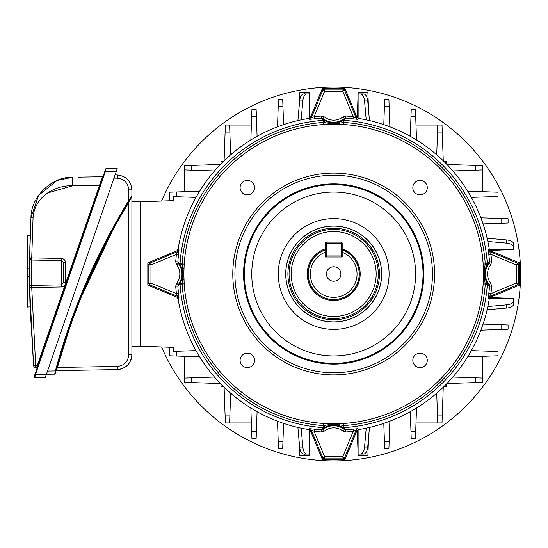<?xml version="1.0" encoding="UTF-8"?>
<svg xmlns="http://www.w3.org/2000/svg" width="548" height="548" viewBox="0 0 548 548"><rect width="100%" height="100%" fill="white"/><g stroke="black" fill="none" stroke-linecap="round" stroke-linejoin="round"><path stroke-width="0.82" d="M305.01 454.066L309.257 454.066L309.202 455.71L299.482 455.71L298.872 438.373M298.872 109.627L299.482 92.29L309.202 92.29L309.257 93.934L305.01 93.934M452.867 377.038L482.637 378.079L482.637 382.326L446.887 383.573M214.494 170.962L184.731 169.921L184.731 165.674L220.474 164.427M224.105 160.79L225.358 125.047L229.605 125.047L230.646 154.81M436.722 154.81L437.763 125.047L442.01 125.047L443.257 160.79M446.887 164.427L482.637 165.674L482.637 169.921L452.867 170.962M482.637 191.684L482.637 165.674M220.474 383.573L184.731 382.326L184.731 378.079L214.494 377.038M184.731 356.316L184.731 378.079M230.646 393.19L229.605 422.953L225.358 422.953L224.105 387.21M225.358 422.953L251.368 422.953M443.257 387.21L442.01 422.953L437.763 422.953L436.722 393.19M415.994 422.953L437.763 422.953M369.455 427.44L367.729 447.045A8.494 4.247 90 0 1 363.543 454.066L358.111 454.066L357.275 430.207M362.358 454.066L358.111 454.066L358.166 455.71L367.886 455.71L368.489 438.373M368.489 109.627L367.886 92.29L358.166 92.29L358.111 93.934L363.543 93.934A8.494 4.247 90 0 1 367.729 100.955L369.455 120.56M357.275 117.793L358.111 93.934L362.358 93.934M297.906 120.56L299.64 100.955A8.494 4.247 -90 0 1 303.825 93.934L309.257 93.934L310.093 117.793M301.16 428.159L302.825 447.045A8.494 4.247 90 0 0 307.01 454.066L309.257 454.066L310.093 430.207M307.01 454.066L303.825 454.066A8.494 4.247 -90 0 1 299.64 447.045L297.906 427.44M487.843 306.524L506.729 304.859A8.494 4.247 0 0 0 513.75 300.674L513.75 298.427L489.891 297.591M513.75 300.674L513.75 303.859A8.494 4.247 180 0 1 506.729 308.045L487.117 309.771M487.843 241.476L506.729 243.141A8.494 4.247 180 0 1 513.75 247.326L513.75 244.141L513.75 249.573L489.891 250.409M482.637 382.326L482.637 356.316M442.01 125.047L415.994 125.047M184.731 165.674L184.731 191.684M251.368 125.047L229.605 125.047M471.362 350.597L498.029 351.528L498.029 355.775L467.704 356.837M467.704 191.163L498.029 192.225L498.029 196.472L471.362 197.403M410.281 136.322L411.212 109.655L415.459 109.655L416.521 139.98M250.847 139.98L251.909 109.655L256.156 109.655L257.087 136.322M169.339 200.774L169.339 192.225L199.664 191.163M199.664 356.837L169.339 355.775L169.339 347.226M257.087 411.678L256.156 438.345L251.909 438.345L250.847 408.02M416.521 408.02L415.459 438.345L411.212 438.345L410.281 411.678M358.111 429.68L358.111 454.066M489.364 249.573L513.75 249.573M309.257 118.32L309.257 93.934M223.529 161.352L221.036 161.352L221.036 163.845M221.036 384.155L221.036 386.648L223.529 386.648M443.839 386.648L446.325 386.648L446.325 384.155M446.325 163.845L446.325 161.352L443.839 161.352M480.877 217.823L508.099 218.775L508.099 223.022L483.055 223.899M196.006 197.403L173.449 196.616L173.449 200.63L140.391 201.78L140.391 346.22L140.391 201.78L131.897 201.637M131.897 346.363L140.391 346.22L173.449 347.37L173.449 351.384L196.006 350.597M483.055 324.101L508.099 324.978L508.099 329.225L480.877 330.177M389.861 421.2L388.909 448.415L384.662 448.415L383.785 423.371M283.583 423.371L282.706 448.415L278.459 448.415L277.507 421.2M277.507 126.8L278.459 99.585L282.706 99.585L283.583 124.629M383.785 124.629L384.662 99.585L388.909 99.585L389.861 126.8M358.111 93.934L358.111 118.32M513.75 298.427L489.364 298.427M309.257 454.066L309.257 429.68M307.01 93.934A8.494 4.247 90 0 0 302.825 100.955L301.16 119.841M366.208 119.841L364.543 100.955A8.494 4.247 -90 0 0 360.358 93.934M487.117 238.229L506.729 239.956A8.494 4.247 0 0 1 513.75 244.141M360.358 454.066A8.494 4.247 -90 0 0 364.543 447.045L366.208 428.159M343.534 423.494L343.699 425.57L339.308 424.803L328.053 424.803L323.669 425.57L324.704 427.365L323.08 429.413L321.601 429.865L323.505 427.646A153.981 153.981 0 0 1 180.039 284.179L177.819 286.083A156.331 156.331 0 0 0 178.552 293.358L179.004 298.078L178.093 298.783A157.55 157.55 0 0 0 308.901 429.591L309.606 428.68A2.124 2.124 38.2 0 1 311.243 429.968L314.066 431.235L324.622 456.724L321.991 458.546A2.124 2.124 0 0 0 323.95 459.854L324.622 456.724L342.747 456.724L343.418 459.854A2.124 2.124 0 0 0 345.377 458.546L342.747 456.724L353.302 431.235L356.125 429.968L344.445 458.155L343.418 458.847L323.95 458.847L322.923 458.155L311.243 429.968L310.524 430.872L322.532 459.854L344.836 459.854L356.837 430.872L356.125 429.968A2.124 2.124 141.8 0 1 357.755 428.68L358.467 429.591A157.55 157.55 0 0 0 489.275 298.783L488.364 298.078A2.124 2.124 -51.8 0 1 489.652 296.441L490.919 293.618L516.408 283.063L518.23 285.693A2.124 2.124 0 0 0 519.538 283.734L516.408 283.063L516.408 264.937L519.538 264.266A2.124 2.124 0 0 0 518.23 262.307L516.408 264.937L490.919 254.382L489.652 251.559L517.839 263.239L518.531 264.266L518.531 283.734L517.839 284.761L489.652 296.441L490.556 297.153L519.538 285.152L519.538 262.848L490.556 250.847L489.652 251.559A2.124 2.124 51.8 0 1 488.364 249.922L489.275 249.217A157.55 157.55 0 0 0 358.467 118.409L357.755 119.32A2.124 2.124 -141.8 0 1 356.125 118.032L353.302 116.765L342.747 91.276L345.377 89.454A2.124 2.124 0 0 0 343.418 88.146L342.747 91.276L324.622 91.276L323.95 88.146A2.124 2.124 0 0 0 321.991 89.454L324.622 91.276L314.066 116.765L311.243 118.032L322.923 89.845L323.95 89.153L343.418 89.153L344.445 89.845L356.125 118.032L356.837 117.128L344.836 88.146L322.532 88.146L310.524 117.128L311.243 118.032A2.124 2.124 -38.2 0 1 309.606 119.32L314.326 118.868L314.066 116.765A158.454 158.454 0 0 1 321.436 116.018L321.601 118.135L323.08 118.587L324.704 120.635L323.669 122.43L328.053 123.197L339.308 123.197L343.699 122.43L343.534 124.506L323.779 124.506A149.823 149.823 0 0 0 184.19 264.095L183.84 274L184.19 283.905A149.823 149.823 0 0 0 323.779 423.494L343.589 423.494A149.823 149.823 0 0 0 483.178 283.905L483.178 264.095A149.823 149.823 0 0 0 343.589 124.506L343.534 124.506M179.004 249.922L178.552 254.642L176.449 254.382L150.96 264.937L149.138 262.307L147.83 262.848L147.83 285.152L176.812 297.153L177.716 296.441L149.522 284.761L149.138 285.693A2.124 2.124 0 0 1 147.83 283.734L148.837 283.734L148.837 264.266L147.83 264.266A2.124 2.124 0 0 1 149.138 262.307L176.812 250.847L178.093 249.217L179.004 249.922A2.124 2.124 -51.8 0 1 177.716 251.559L176.812 250.847M326.464 274A7.22 7.22 0 0 0 333.684 281.22A7.22 7.22 0 0 0 340.904 274A7.22 7.22 0 0 0 333.684 266.78A7.22 7.22 0 0 0 326.464 274M325.19 248.902A26.496 26.496 0 0 0 333.684 300.496A26.496 26.496 0 0 0 342.178 248.902M342.178 249.97A25.489 25.489 0 0 1 333.684 299.489A25.489 25.489 0 0 1 325.19 249.97L325.19 257.005L342.178 257.005L342.178 249.97M325.19 243.202L326.252 243.202L326.252 242.141A1.062 1.062 0 0 0 325.19 243.202L325.19 252.238A23.365 23.365 0 0 0 315.052 288.097A23.365 23.365 0 0 0 352.316 288.097A23.365 23.365 0 0 0 342.178 252.238L342.178 243.202A1.062 1.062 0 0 0 341.116 242.141L341.116 243.202L326.252 243.202L326.252 255.943L341.116 255.943L341.116 243.202L342.178 243.202M161.592 346.959A186.916 186.916 0 0 0 520.6 274A186.916 186.916 0 0 0 161.592 201.041M69.843 325.834L56.91 367.318L57.41 367.455L56.403 370.64L117.286 369.578C123.964 369.092 128.568 365.749 131.088 359.55L131.897 354.707C130.993 363.557 126.122 368.516 117.286 369.578L117.286 366.406C124.225 365.571 128.054 361.68 128.766 354.727L128.766 202.541C104.428 242.428 84.652 284.46 69.425 328.636L57.41 367.455L117.286 366.406M60.903 353.398L64.582 341.548M64.746 341.027L65.376 339.089M65.548 338.568L67.918 331.43M68.096 330.91L68.753 328.985M131.486 196.876L128.766 200.541C96.112 253.813 71.651 310.606 55.382 370.934L68.438 328.3C83.878 283.508 103.99 240.921 128.766 200.541L129.205 200.815C104.449 241.161 84.358 283.713 68.932 328.464L55.177 373.722A0.534 0.534 0 0 1 54.677 374.12L46.422 374.263M56.697 369.674L57.41 367.455M131.445 197.198L131.815 196.602A0.534 0.534 0 0 0 131.897 196.321L128.766 200.541L128.766 189.861L131.897 189.841C130.993 180.991 126.122 176.038 117.286 174.976L115.053 174.935L117.286 174.976C126.122 176.038 130.993 180.991 131.897 189.841L131.897 354.707L128.766 354.727M58.835 362.365L69.425 328.636L68.438 328.3M69.445 328.581L71.891 321.601M71.918 321.532L79.556 301.242M79.679 300.934L80.94 297.776M80.994 297.633L112.374 230.989M126.985 205.466L128.616 202.781M56.225 369.811L56.492 368.831M56.896 367.359L56.567 368.551M56.328 369.434L56.218 369.838M111.915 230.742L80.501 297.468M80.453 297.585L79.193 300.742M79.07 301.051L71.973 319.827M71.815 320.272L69.87 325.759M130.917 198.047L130.431 198.828L130.917 198.04M129.897 199.698L131.897 196.622L128.766 202.541L128.321 202.267M129.705 199.999L129.999 199.527M130.479 198.753L131.458 197.17M55.971 370.749L69.425 327.033M69.452 326.944L71.857 320.142M72.014 319.717L80.618 297.174M80.666 297.057L115.628 224.002M129.561 200.232L129.979 199.561M54.677 374.12L55.382 370.934L55.882 371.071M55.896 371.03A0.534 0.534 0 0 1 56.403 370.64M29.654 288.789L30.085 307.072L33.606 365.591A2.124 2.124 0 0 0 35.689 367.53L36.565 367.544A0.534 0.534 0 0 1 37.059 368.249M29.537 277.295A1059.428 1059.428 0 0 1 29.537 276.651L29.537 277.021M29.544 278.781L29.558 280.706M29.736 293.66L29.729 293.084M29.852 298.729L30.024 304.962M29.845 298.496L29.77 295.29M29.736 293.714L29.654 288.741M29.565 280.884L29.551 279.836M29.626 286.762A1059.428 1059.428 0 0 1 29.606 285.453M29.565 281.192A1059.428 1059.428 0 0 1 29.551 279.733M29.647 288.255L29.633 287.542L31.722 287.508L35.689 365.406L33.606 365.591L29.633 287.542A2.124 2.124 0 0 1 29.633 287.508A2.124 2.124 0 0 0 29.633 287.542L29.53 272.719A1059.428 1059.428 0 0 0 29.537 276.651L29.565 281.583M31.716 260.273L29.633 257.923L30.969 217.522C30.839 196.848 51.861 176.477 72.651 177.257L57.198 180.463M61.513 260.567A2.124 2.124 0 0 0 61.424 260.567L31.722 260.047A2.124 2.124 0 0 1 29.633 257.896L29.633 257.923M61.513 284.864A2.124 2.124 0 0 1 61.424 284.871L31.722 285.385L61.424 284.871L61.424 258.444C63.945 258.745 65.335 260.163 65.596 262.691L65.596 282.747L63.506 282.747L63.506 262.691A2.124 2.124 0 0 0 63.506 262.602M29.585 283.446L29.599 284.809M29.53 270L29.537 275.61M30.078 306.866L27.4 307.072L27.4 276.651L29.537 276.925M29.811 297.187L29.839 298.407M30.024 305.051L30.065 306.435M117.224 168.64L106.168 168.64L117.224 168.64L45.183 377.86L34.49 377.86A0.534 0.534 0 0 1 33.99 377.154L105.661 168.996L104.75 171.654L105.25 171.825L35.408 374.674L34.49 377.86L35.236 376.798M30.921 259.875L31.722 260.047L31.722 287.508L61.424 286.994L61.424 284.871L63.506 282.747L63.506 272.719M57.088 180.504L38.661 195.273L30.969 217.522L29.66 256.245M29.537 269.527A1059.428 1059.428 0 0 0 29.53 272.719L29.633 257.896L31.722 257.923L33.051 217.631L31.722 257.923L61.424 258.444M29.585 262.218L29.565 264.061M29.551 265.931L29.544 266.869M29.818 247.97L29.887 245.196M29.996 241.394L30.058 239.257M30.085 238.503L29.654 256.471M29.613 259.218L29.606 259.875M29.565 263.876L29.544 267.63M47.464 193.012L72.651 185.758C56.149 184.991 34.654 195.855 33.051 217.631L30.969 217.522M78.645 177.155L102.627 176.737L102.394 177.388M101.962 178.573L101.421 180.052M101.099 180.929L100.503 182.553M99.996 185.457L99.503 185.286L102.627 176.737A0.534 0.534 0 0 0 103.12 176.381M61.424 260.567L63.506 262.691L65.596 262.691M36.565 367.544L99.503 185.286L72.651 185.758L72.651 177.257M35.689 367.53L35.689 365.406L37.963 365.612M29.633 287.508A2.124 2.124 0 0 1 31.722 285.385M29.565 263.807A1059.428 1059.428 0 0 0 29.537 268.787L27.4 268.787L27.4 235.791L30.174 235.791M27.4 276.651L27.4 268.787M29.592 261.403A1059.428 1059.428 0 0 1 29.667 255.861M29.551 265.616L29.544 267.534M105.661 168.996A0.534 0.534 0 0 1 106.168 168.64L105.25 171.825L116.128 171.825M46.279 374.674L34.901 374.496M326.252 242.141L341.116 242.141M342.178 255.943A1.062 1.062 0 0 1 341.116 257.005L341.116 255.943L342.178 255.943M326.252 257.005A1.062 1.062 0 0 1 325.19 255.943L326.252 255.943L326.252 257.005M378.291 274A44.607 44.607 0 0 1 333.684 318.607A44.607 44.607 0 0 1 289.077 274A44.607 44.607 0 0 1 333.684 229.393A44.607 44.607 0 0 1 378.291 274M291.2 274A42.484 42.484 0 0 0 333.684 316.484A42.484 42.484 0 0 0 376.161 274A42.484 42.484 0 0 0 333.684 231.516A42.484 42.484 0 0 0 291.2 274M432.454 274A98.77 98.77 0 0 0 333.684 175.23A98.77 98.77 0 0 0 234.914 274A98.77 98.77 0 0 0 333.684 372.77A98.77 98.77 0 0 0 432.454 274M232.79 274A100.894 100.894 0 0 1 333.684 173.106A100.894 100.894 0 0 1 434.578 274A100.894 100.894 0 0 1 333.684 374.894A100.894 100.894 0 0 1 232.79 274M240.099 187.642A7.22 7.22 0 0 0 247.319 194.862A7.22 7.22 0 0 0 254.546 187.642A7.22 7.22 0 0 0 247.319 180.415A7.22 7.22 0 0 0 240.099 187.642M412.822 187.642A7.22 7.22 0 0 0 420.042 194.862A7.22 7.22 0 0 0 427.269 187.642A7.22 7.22 0 0 0 420.042 180.415A7.22 7.22 0 0 0 412.822 187.642M240.099 360.358A7.22 7.22 0 0 0 247.319 367.585A7.22 7.22 0 0 0 254.546 360.358A7.22 7.22 0 0 0 247.319 353.138A7.22 7.22 0 0 0 240.099 360.358M412.822 360.358A7.22 7.22 0 0 0 420.042 367.585A7.22 7.22 0 0 0 427.269 360.358A7.22 7.22 0 0 0 420.042 353.138A7.22 7.22 0 0 0 412.822 360.358M423.789 274A90.105 90.105 0 0 1 333.684 364.105A90.105 90.105 0 0 1 243.579 274A90.105 90.105 0 0 1 333.684 183.895A90.105 90.105 0 0 1 423.789 274M184.19 283.85L182.107 284.015L182.881 279.631L182.881 268.369L182.114 263.958A151.906 151.906 0 0 1 323.642 122.43L323.505 120.355A2.124 2.117 -45.5 0 1 324.704 120.635A17.906 17.906 0 0 0 328.355 122.231L339.007 122.231A17.906 17.906 0 0 0 342.658 120.635L344.288 118.587L345.767 118.135L343.863 120.355A153.981 153.981 0 0 1 487.33 263.821A2.124 2.117 44.5 0 1 487.049 265.026L485.254 263.985L484.487 268.369L484.487 279.631L485.254 284.042A151.906 151.906 0 0 1 343.726 425.57L342.658 427.365A17.906 17.906 0 0 0 339.007 425.769L328.355 425.769A17.906 17.906 0 0 0 324.704 427.365A2.124 2.117 -134.5 0 1 323.505 427.646L323.642 425.57A151.906 151.906 0 0 1 182.114 284.042L180.313 282.974A17.906 17.906 0 0 0 181.915 279.329L182.731 274L181.915 268.671A17.906 17.906 0 0 0 180.313 265.026L178.271 263.396L176.607 264.711L175.703 261.752A158.454 158.454 0 0 1 176.449 254.382L177.716 251.559L149.522 263.239L148.837 264.266L150.96 264.937L150.96 283.063L148.837 283.734L149.522 284.761L150.96 283.063L176.449 293.618L177.716 296.441A2.124 2.124 51.8 0 1 179.004 298.078M184.19 283.905L180.039 284.179A2.124 2.117 -135.5 0 1 180.313 282.974L178.271 284.604L176.607 283.289L175.703 286.248L177.819 286.083L178.271 284.604A17.125 17.125 0 0 0 178.271 263.396L177.819 261.917L180.039 263.821A153.981 153.981 0 0 1 323.505 120.355L321.601 118.135A156.331 156.331 0 0 0 314.326 118.868M309.606 119.32L308.901 118.409A157.55 157.55 0 0 0 178.093 249.217M483.487 274A149.803 149.803 0 0 0 333.684 124.197A149.803 149.803 0 0 0 183.881 274A149.803 149.803 0 0 0 333.684 423.803A149.803 149.803 0 0 0 483.487 274M491.666 286.248A158.454 158.454 0 0 1 490.919 293.618L488.816 293.358A156.331 156.331 0 0 0 489.549 286.083L491.666 286.248L490.761 283.289L489.097 284.604L489.549 286.083L487.33 284.179L483.178 283.905M485.453 279.329A17.906 17.906 0 0 0 487.049 282.974L489.097 284.604A17.125 17.125 0 0 1 489.097 263.396L490.761 264.711L491.666 261.752L489.549 261.917L489.097 263.396L487.049 265.026A17.906 17.906 0 0 0 485.453 268.671L485.453 279.329L484.487 279.631A2.124 0.425 -177.8 0 1 483.425 279.22M357.755 428.68L353.042 429.132L353.302 431.235A158.454 158.454 0 0 1 345.932 431.982L342.973 431.077A15.002 15.002 0 0 0 324.395 431.077L321.436 431.982A158.454 158.454 0 0 1 314.066 431.235L314.326 429.132L309.606 428.68M483.178 283.85L485.254 284.015L487.049 282.974A2.124 2.117 135.5 0 1 487.33 284.179A153.981 153.981 0 0 1 343.863 427.646L345.767 429.865L344.288 429.413L342.658 427.365A2.124 2.117 134.5 0 0 343.863 427.646L343.589 423.494M488.816 293.358L488.364 298.078M343.589 124.506L343.726 122.43L342.658 120.635A2.124 2.117 45.5 0 1 343.863 120.355L343.726 122.43A151.906 151.906 0 0 1 485.254 263.958L487.33 263.821L489.549 261.917A156.331 156.331 0 0 0 488.816 254.642L488.364 249.922M321.436 116.018L324.395 116.923A15.002 15.002 0 0 0 342.973 116.923L345.932 116.018A158.454 158.454 0 0 1 353.302 116.765L353.042 118.868L357.755 119.32M356.837 117.128L358.467 118.409M308.901 118.409L310.524 117.128M490.556 297.153L489.275 298.783M489.275 249.217L490.556 250.847M310.524 430.872L308.901 429.591M358.467 429.591L356.837 430.872M178.093 298.783L176.812 297.153M345.932 431.982L345.767 429.865A156.331 156.331 0 0 0 353.042 429.132M342.973 431.077L344.288 429.413A17.125 17.125 0 0 0 323.08 429.413L324.395 431.077M321.436 431.982L321.601 429.865A156.331 156.331 0 0 1 314.326 429.132M491.666 261.752A158.454 158.454 0 0 0 490.919 254.382L488.816 254.642M178.552 254.642A156.331 156.331 0 0 0 177.819 261.917L175.703 261.752M184.19 264.15L182.107 263.985L180.313 265.026A2.124 2.117 -44.5 0 1 180.039 263.821L184.19 264.095M178.552 293.358L176.449 293.618A158.454 158.454 0 0 1 175.703 286.248M324.395 116.923L323.08 118.587A17.125 17.125 0 0 0 344.288 118.587L342.973 116.923M345.932 116.018L345.767 118.135A156.331 156.331 0 0 1 353.042 118.868M328.355 122.231L328.053 123.197A2.124 0.425 -92.2 0 0 328.458 124.259M339.007 122.231L339.308 123.197A2.124 0.425 -87.8 0 1 338.904 124.259M183.943 268.78A2.124 0.425 -177.8 0 0 182.881 268.369L181.915 268.671M183.943 279.22A2.124 0.425 177.8 0 1 182.881 279.631L181.915 279.329M485.453 268.671L484.487 268.369A2.124 0.425 177.8 0 0 483.425 268.78M328.458 423.741A2.124 0.425 -87.8 0 0 328.053 424.803L328.355 425.769M338.904 423.741A2.124 0.425 -92.2 0 1 339.308 424.803L339.007 425.769M323.834 423.494L323.669 425.57L323.779 423.494M323.779 124.506L323.642 122.43L323.834 124.506M483.178 264.15L485.254 263.985L483.178 264.095M304.339 92.29L304.339 93.934M363.029 92.29L363.029 93.934M304.339 455.71L304.339 454.066M363.029 455.71L363.029 454.066M299.64 447.045L302.825 447.045M364.543 447.045L367.729 447.045M506.729 308.045L506.729 304.859M506.729 243.141L506.729 239.956M367.729 100.955L364.543 100.955M302.825 100.955L299.64 100.955M442.257 132.068L437.516 132.068M282.953 106.607L278.213 106.607M415.706 116.676L410.966 116.676M191.752 165.428L191.752 170.168M176.36 191.978L176.36 196.718M176.36 351.282L176.36 356.022M191.752 377.832L191.752 382.573M225.112 415.932L229.852 415.932M251.662 431.324L256.402 431.324M278.213 441.393L282.953 441.393M384.415 441.393L389.155 441.393M410.966 431.324L415.706 431.324M437.516 415.932L442.257 415.932M475.616 382.573L475.616 377.832M491.008 356.022L491.008 351.282M501.078 329.471L501.078 324.731M501.078 223.269L501.078 218.529M491.008 196.718L491.008 191.978M475.616 170.168L475.616 165.428M389.155 106.607L384.415 106.607M256.402 116.676L251.662 116.676M229.852 132.068L225.112 132.068M325.19 249.854A25.592 25.592 0 0 0 333.684 299.592A25.592 25.592 0 0 0 342.178 249.854M128.712 355.871L128.431 357.502M47.518 371.071L55.382 370.934M128.766 189.861C128.054 182.909 124.225 179.011 117.286 178.182L113.957 178.121M117.286 178.182L117.286 174.976M61.424 286.994C63.945 286.686 65.335 285.275 65.596 282.747M30.907 259.868L29.633 257.903L31.722 260.047L31.722 257.923M244.333 274A89.351 89.351 0 0 0 333.684 363.351A89.351 89.351 0 0 0 423.035 274A89.351 89.351 0 0 0 333.684 184.649A89.351 89.351 0 0 0 244.333 274M251.758 274A81.926 81.926 0 0 0 333.684 355.926A81.926 81.926 0 0 0 415.61 274A81.926 81.926 0 0 0 333.684 192.074A81.926 81.926 0 0 0 251.758 274M278.281 274A55.403 55.403 0 0 0 333.684 329.403A55.403 55.403 0 0 0 389.087 274A55.403 55.403 0 0 0 333.684 218.597A55.403 55.403 0 0 0 278.281 274M285.707 274A47.977 47.977 0 0 0 333.684 321.977A47.977 47.977 0 0 0 381.661 274A47.977 47.977 0 0 0 333.684 226.023A47.977 47.977 0 0 0 285.707 274M285.789 274A47.895 47.895 0 0 1 333.684 226.105A47.895 47.895 0 0 1 381.579 274A47.895 47.895 0 0 1 333.684 321.895A47.895 47.895 0 0 1 285.789 274M379.456 274A45.779 45.779 0 0 0 333.684 228.221A45.779 45.779 0 0 0 287.906 274A45.779 45.779 0 0 0 333.684 319.779A45.779 45.779 0 0 0 379.456 274M176.607 283.289A15.002 15.002 0 0 0 176.607 264.711M490.761 264.711A15.002 15.002 0 0 0 490.761 283.289"/></g></svg>
